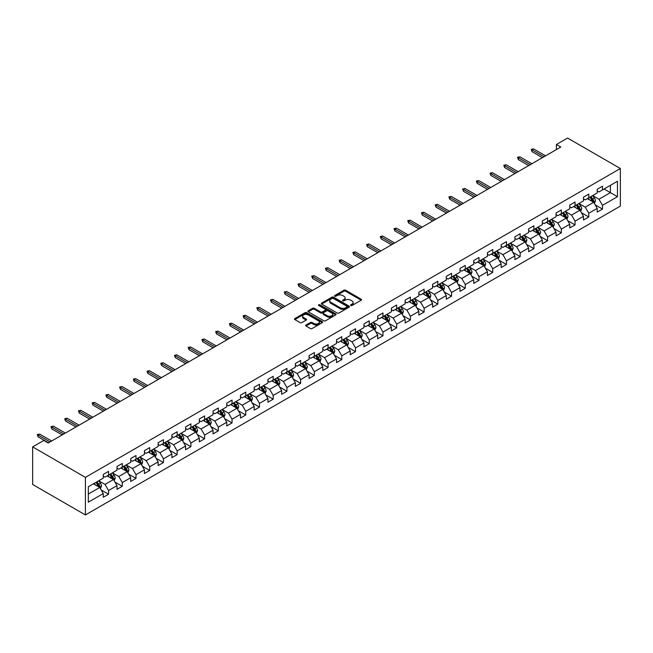 <?xml version="1.0" encoding="UTF-8"?>
<svg xmlns="http://www.w3.org/2000/svg" width="653" height="653" viewBox="0 0 653 653"><rect width="100%" height="100%" fill="white"/><g stroke="black" fill="none" stroke-linecap="round" stroke-linejoin="round"><path stroke-width="0.98" d="M350.8 305.49A0.857 0.49 0 0 0 352.008 305.49L361.182 300.192A1.224 0.702 0 0 0 361.542 299.694A1.224 0.702 0 0 0 361.182 299.196L345.641 290.226A1.224 0.702 0 0 0 343.919 290.226L334.744 295.523A0.857 0.49 0 0 0 335.952 296.217L337.136 295.54A3.91 2.253 0 0 1 342.662 295.54L343.96 296.282A3.91 2.253 0 0 1 345.102 297.882A3.91 2.253 0 0 1 343.96 299.474L342.768 300.16A0.857 0.49 0 0 0 343.976 300.853L345.168 300.168A3.91 2.253 0 0 1 350.694 300.168L351.983 300.919A3.91 2.253 0 0 1 353.134 302.51A3.91 2.253 0 0 1 351.983 304.11L350.8 304.796A0.857 0.49 0 0 0 350.8 305.49L350.8 304.796M306.012 325.014A1.224 0.702 0 0 0 305.661 325.512A1.224 0.702 0 0 0 306.012 326.018L310.371 328.532A1.224 0.702 0 0 0 312.101 328.532L322.288 322.647A1.224 0.702 0 0 0 322.647 322.149A1.224 0.702 0 0 0 322.288 321.651L306.747 312.681A1.224 0.702 0 0 0 305.024 312.681L294.838 318.566A1.224 0.702 0 0 0 294.479 319.064A1.224 0.702 0 0 0 294.838 319.562L300.102 322.598A1.224 0.702 0 0 0 301.825 322.598L306.192 320.084A1.224 0.702 0 0 0 306.543 319.586A1.224 0.702 0 0 0 306.192 319.088L303.58 317.578A3.265 1.886 0 0 1 302.617 316.248A3.265 1.886 0 0 1 304.633 314.501A3.265 1.886 0 0 1 308.192 314.909L318.427 320.819A3.265 1.886 0 0 1 319.382 322.149A3.265 1.886 0 0 1 317.366 323.896A3.265 1.886 0 0 1 313.807 323.488L312.101 322.5A1.224 0.702 0 0 0 310.371 322.5L306.012 325.014L306.012 326.018L310.371 323.513L310.371 322.5M620.35 168.523L567.579 138.061L556.405 144.509L560.805 147.047L48.216 442.987L43.816 440.449L32.65 446.897L85.421 477.367L620.35 168.523L620.35 206.103L85.421 514.939L85.421 477.367M337.226 313.032A1.224 0.702 0 0 0 338.948 313.032L349.135 307.147A1.224 0.702 0 0 0 349.494 306.649A1.224 0.702 0 0 0 349.135 306.151L333.601 297.18A1.224 0.702 0 0 0 331.871 297.18L321.684 303.065A1.224 0.702 0 0 0 321.325 303.563A1.224 0.702 0 0 0 321.684 304.061L337.226 313.032M319.048 305.677A0.857 0.49 0 0 1 319.913 305.8L319.913 304.78L335.715 313.905A1.224 0.702 0 0 1 336.075 314.403A1.224 0.702 0 0 1 335.715 314.901L325.529 320.778A1.224 0.702 0 0 1 323.798 320.778L308.257 311.808L312.616 309.31L312.616 308.298L308.257 310.812A1.224 0.702 0 0 0 307.906 311.31A1.224 0.702 0 0 0 308.257 311.808L308.257 310.812M312.616 309.31A1.224 0.702 0 0 1 314.346 309.31L314.346 308.298A1.224 0.702 0 0 0 312.616 308.298M314.346 308.298L320.647 311.938A1.224 0.702 0 0 0 322.378 311.938L325.267 310.265A1.224 0.702 0 0 0 325.627 309.767A1.224 0.702 0 0 0 325.267 309.269L318.705 305.482A0.857 0.49 0 0 1 319.913 304.78M101.207 489.987L108.553 494.223L108.553 490.517L116.993 485.644L116.993 489.35L122.274 486.305L122.274 482.591L130.714 477.718L130.714 481.424L135.995 478.38L135.995 474.674L144.435 469.801L144.435 473.507L149.717 470.462L149.717 466.748L158.157 461.875L158.157 465.581L163.438 462.536L163.438 458.83L171.878 453.957L171.878 457.663L177.159 454.619L177.159 450.905L185.599 446.032L185.599 449.737L190.88 446.693L190.88 442.987L199.32 438.114L199.32 441.82L204.601 438.775L204.601 435.069L213.041 430.188L213.041 433.894L218.314 430.849L218.314 427.144L226.762 422.271L226.762 425.976L232.035 422.932L232.035 419.226L240.484 414.345L240.484 418.059L245.757 415.006L245.757 411.3L254.205 406.427L254.205 410.133L259.478 407.088L259.478 403.383L267.926 398.501L267.926 402.215L273.199 399.163L273.199 395.457L281.647 390.584L281.647 394.29L286.92 391.245L286.92 387.539L295.368 382.658L295.368 386.372L300.641 383.319L300.641 379.613L309.089 374.74L309.089 378.446L314.362 375.402L314.362 371.696L322.802 366.815L322.802 370.529L328.084 367.476L328.084 363.77L336.524 358.897L336.524 362.603L341.805 359.558L341.805 355.852L350.245 350.979L350.245 354.685L355.526 351.632L355.526 347.927L363.966 343.054L363.966 346.759L369.247 343.715L369.247 340.009L377.687 335.136L377.687 338.842L382.968 335.789L382.968 332.083L391.408 327.21L391.408 330.916L396.689 327.871L396.689 324.166L405.129 319.293L405.129 322.998L410.411 319.954L410.411 316.24L418.851 311.367L418.851 315.072L424.124 312.028L424.124 308.322L432.572 303.449L432.572 307.155L437.845 304.11L437.845 300.396L446.293 295.523L446.293 299.229L451.566 296.184L451.566 292.479L460.014 287.606L460.014 291.311L465.287 288.267L465.287 284.553L473.735 279.68L473.735 283.386L479.008 280.341L479.008 276.635L487.456 271.762L487.456 275.468L492.729 272.423L492.729 268.709L501.178 263.836L501.178 267.542L506.45 264.498L506.45 260.792L514.899 255.919L514.899 259.625L520.172 256.58L520.172 252.874L528.612 247.993L528.612 251.699L533.893 248.654L533.893 244.948L542.333 240.075L542.333 243.781L547.614 240.737L547.614 237.031L556.054 232.15L556.054 235.864L561.335 232.811L561.335 229.105L569.775 224.232L569.775 227.938L575.056 224.893L575.056 221.187L583.496 216.306L583.496 220.02L588.777 216.967L588.777 213.262L597.217 208.389L597.217 212.094L602.499 209.05L602.499 205.344L617.444 196.708L617.444 181.273L610.408 185.338L610.408 192.643L617.444 196.708M108.553 494.223L103.272 497.268L103.272 493.562L88.326 502.198L88.326 486.763L103.272 478.127L103.272 474.421L108.553 471.376L108.553 475.082L116.993 470.201L116.993 466.495L122.274 463.45L122.274 467.156L130.714 462.283L130.714 458.577L135.995 455.533L135.995 459.239L144.435 454.366L144.435 450.652L149.717 447.607L149.717 451.313L158.157 446.44L158.157 442.734L163.438 439.689L163.438 443.395L171.878 438.522L171.878 434.808L177.159 431.764L177.159 435.469L185.599 430.596L185.599 426.891L190.88 423.846L190.88 427.552L199.32 422.679L199.32 418.965L204.601 415.92L204.601 419.626L213.041 414.753L213.041 411.047L218.314 408.003L218.314 411.708L226.762 406.835L226.762 403.121L232.035 400.077L232.035 403.783L240.484 398.91L240.484 395.204L245.757 392.159L245.757 395.865L254.205 390.992L254.205 387.286L259.478 384.233L259.478 387.939L267.926 383.066L267.926 379.36L273.199 376.316L273.199 380.022L281.647 375.149L281.647 371.443L286.92 368.39L286.92 372.096L295.368 367.223L295.368 363.517L300.641 360.472L300.641 364.178L309.089 359.305L309.089 355.599L314.362 352.547L314.362 356.26L322.802 351.379L322.802 347.674L328.084 344.629L328.084 348.335L336.524 343.462L336.524 339.756L341.805 336.703L341.805 340.417L350.245 335.536L350.245 331.83L355.526 328.786L355.526 332.491L363.966 327.618L363.966 323.912L369.247 320.86L369.247 324.574L377.687 319.692L377.687 315.987L382.968 312.942L382.968 316.648L391.408 311.775L391.408 308.069L396.689 305.016L396.689 308.73L405.129 303.849L405.129 300.143L410.411 297.099L410.411 300.804L418.851 295.931L418.851 292.226L424.124 289.181L424.124 292.887L432.572 288.006L432.572 284.3L437.845 281.255L437.845 284.961L446.293 280.088L446.293 276.382L451.566 273.338L451.566 277.043L460.014 272.17L460.014 268.456L465.287 265.412L465.287 269.118L473.735 264.245L473.735 260.539L479.008 257.494L479.008 261.2L487.456 256.327L487.456 252.613L492.729 249.568L492.729 253.274L501.178 248.401L501.178 244.695L506.45 241.651L506.45 245.357L514.899 240.484L514.899 236.77L520.172 233.725L520.172 237.431L528.612 232.558L528.612 228.852L533.893 225.807L533.893 229.513L542.333 224.64L542.333 220.926L547.614 217.882L547.614 221.587L556.054 216.714L556.054 213.009L561.335 209.964L561.335 213.67L569.775 208.797L569.775 205.091L575.056 202.038L575.056 205.744L583.496 200.871L583.496 197.165L588.777 194.121L588.777 197.826L597.217 192.953L597.217 189.248L602.499 186.195L602.499 189.901L617.444 181.273M107.149 475.89L113.475 479.547L105.035 484.42L98.701 480.763M103.272 476.094L105.035 477.114L108.553 475.082M105.035 484.42L108.553 490.517M113.475 479.547L116.993 485.644M120.87 467.972L127.196 471.629L118.756 476.502L112.422 472.845M116.993 468.177L118.756 469.189L122.274 467.156M118.756 476.502L122.274 482.591M127.196 471.629L130.714 477.718M134.583 460.047L140.917 463.703L132.477 468.576L126.143 464.92M130.714 460.251L132.477 461.271L135.995 459.239M132.477 468.576L135.995 474.674M140.917 463.703L144.435 469.801M148.304 452.129L154.639 455.786L146.199 460.659L139.864 457.002M144.435 452.333L146.199 453.345L149.717 451.313M146.199 460.659L149.717 466.748M154.639 455.786L158.157 461.875M162.026 444.203L168.36 447.86L159.92 452.733L153.586 449.084M158.157 444.407L159.92 445.428L163.438 443.395M159.92 452.733L163.438 458.83M168.36 447.86L171.878 453.957M175.747 436.286L182.081 439.942L173.641 444.815L167.307 441.159M171.878 436.49L173.641 437.502L177.159 435.469M173.641 444.815L177.159 450.905M182.081 439.942L185.599 446.032M189.468 428.36L195.802 432.017L187.362 436.89L181.028 433.241M185.599 428.564L187.362 429.584L190.88 427.552M187.362 436.89L190.88 442.987M195.802 432.017L199.32 438.114M203.189 420.442L209.523 424.099L201.083 428.972L194.749 425.315M199.32 420.646L201.083 421.658L204.601 419.626M201.083 428.972L204.601 435.069M209.523 424.099L213.041 430.188M216.91 412.516L223.244 416.173L214.796 421.054L208.47 417.398M213.041 412.72L214.796 413.741L218.314 411.708M214.796 421.054L218.314 427.144M223.244 416.173L226.762 422.271M230.631 404.599L236.966 408.256L228.517 413.129L222.191 409.472M226.762 404.803L228.517 405.815L232.035 403.783M228.517 413.129L232.035 419.226M236.966 408.256L240.484 414.345M244.353 396.673L250.687 400.33L242.239 405.211L235.913 401.554M240.484 396.877L242.239 397.897L245.757 395.865M242.239 405.211L245.757 411.3M250.687 400.33L254.205 406.427M258.074 388.755L264.408 392.412L255.96 397.285L249.626 393.628M254.205 388.959L255.96 389.972L259.478 387.939M255.96 397.285L259.478 403.383M264.408 392.412L267.926 398.501M271.795 380.83L278.129 384.486L269.681 389.368L263.347 385.711M267.926 381.034L269.681 382.054L273.199 380.022M269.681 389.368L273.199 395.457M278.129 384.486L281.647 390.584M285.516 372.912L291.85 376.569L283.402 381.442L277.068 377.785M281.647 373.116L283.402 374.128L286.92 372.096M283.402 381.442L286.92 387.539M291.85 376.569L295.368 382.658M299.237 364.994L305.563 368.643L297.123 373.524L290.789 369.867M295.368 365.19L297.123 366.211L300.641 364.178M297.123 373.524L300.641 379.613M305.563 368.643L309.089 374.74M312.958 357.069L319.284 360.725L310.844 365.598L304.51 361.942M309.089 357.273L310.844 358.285L314.362 356.26M310.844 365.598L314.362 371.696M319.284 360.725L322.802 366.815M326.68 349.151L333.006 352.8L324.565 357.681L318.231 354.024M322.802 349.347L324.565 350.367L328.084 348.335M324.565 357.681L328.084 363.77M333.006 352.8L336.524 358.897M340.393 341.225L346.727 344.882L338.287 349.755L331.953 346.098M336.524 341.429L338.287 342.441L341.805 340.417M338.287 349.755L341.805 355.852M346.727 344.882L350.245 350.979M354.114 333.308L360.448 336.964L352.008 341.837L345.674 338.181M350.245 333.503L352.008 334.524L355.526 332.491M352.008 341.837L355.526 347.927M360.448 336.964L363.966 343.054M367.835 325.382L374.169 329.039L365.729 333.912L359.395 330.255M363.966 325.586L365.729 326.598L369.247 324.574M365.729 333.912L369.247 340.009M374.169 329.039L377.687 335.136M381.556 317.464L387.89 321.121L379.45 325.994L373.116 322.337M377.687 317.668L379.45 318.68L382.968 316.648M379.45 325.994L382.968 332.083M387.89 321.121L391.408 327.21M395.277 309.538L401.611 313.195L393.171 318.068L386.837 314.411M391.408 309.742L393.171 310.755L396.689 308.73M393.171 318.068L396.689 324.166M401.611 313.195L405.129 319.293M408.998 301.621L415.332 305.278L406.892 310.151L400.558 306.494M405.129 301.825L406.892 302.837L410.411 300.804M406.892 310.151L410.411 316.24M415.332 305.278L418.851 311.367M422.72 293.695L429.054 297.352L420.605 302.225L414.28 298.568M418.851 293.899L420.605 294.919L424.124 292.887M420.605 302.225L424.124 308.322M429.054 297.352L432.572 303.449M436.441 285.777L442.775 289.434L434.327 294.307L428.001 290.65M432.572 285.981L434.327 286.994L437.845 284.961M434.327 294.307L437.845 300.396M442.775 289.434L446.293 295.523M450.162 277.851L456.496 281.508L448.048 286.381L441.722 282.725M446.293 278.056L448.048 279.076L451.566 277.043M448.048 286.381L451.566 292.479M456.496 281.508L460.014 287.606M463.883 269.934L470.217 273.591L461.769 278.464L455.435 274.807M460.014 270.138L461.769 271.15L465.287 269.118M461.769 278.464L465.287 284.553M470.217 273.591L473.735 279.68M477.604 262.008L483.938 265.665L475.49 270.538L469.156 266.889M473.735 262.212L475.49 263.232L479.008 261.2M475.49 270.538L479.008 276.635M483.938 265.665L487.456 271.762M491.325 254.09L497.659 257.747L489.211 262.62L482.877 258.963M487.456 254.295L489.211 255.307L492.729 253.274M489.211 262.62L492.729 268.709M497.659 257.747L501.178 263.836M505.047 246.165L511.381 249.821L502.932 254.694L496.598 251.046M501.178 246.369L502.932 247.389L506.45 245.357M502.932 254.694L506.45 260.792M511.381 249.821L514.899 255.919M518.768 238.247L525.094 241.904L516.654 246.777L510.32 243.12M514.899 238.451L516.654 239.463L520.172 237.431M516.654 246.777L520.172 252.874M525.094 241.904L528.612 247.993M532.489 230.321L538.815 233.978L530.375 238.859L524.041 235.202M528.612 230.525L530.375 231.546L533.893 229.513M530.375 238.859L533.893 244.948M538.815 233.978L542.333 240.075M546.202 222.404L552.536 226.06L544.096 230.933L537.762 227.277M542.333 222.608L544.096 223.62L547.614 221.587M544.096 230.933L547.614 237.031M552.536 226.06L556.054 232.15M559.923 214.478L566.257 218.135L557.817 223.016L551.483 219.359M556.054 214.682L557.817 215.702L561.335 213.67M557.817 223.016L561.335 229.105M566.257 218.135L569.775 224.232M573.644 206.56L579.978 210.217L571.538 215.09L565.204 211.433M569.775 206.764L571.538 207.776L575.056 205.744M571.538 215.09L575.056 221.187M579.978 210.217L583.496 216.306M587.365 198.634L593.699 202.291L585.259 207.172L578.925 203.516M583.496 198.839L585.259 199.859L588.777 197.826M585.259 207.172L588.777 213.262M593.699 202.291L597.217 208.389M604.082 188.986L610.408 192.643L598.981 199.247L592.646 195.59M597.217 190.921L598.981 191.933L602.499 189.901M598.981 199.247L602.499 205.344M32.65 446.897L32.65 484.477L85.421 514.939M556.405 144.509L556.405 149.586M88.326 494.068L99.754 487.473L93.428 483.816M99.754 487.473L103.272 493.562M595.152 204.805L602.499 209.05M581.431 212.731L588.777 216.967M567.71 220.649L575.056 224.893M553.989 228.574L561.335 232.811M540.268 236.492L547.614 240.737M526.547 244.418L533.893 248.654M512.825 252.336L520.172 256.58M499.104 260.261L506.45 264.498M485.383 268.179L492.729 272.423M471.67 276.105L479.008 280.341M457.949 284.022L465.287 288.267M444.228 291.948L451.566 296.184M430.507 299.866L437.845 304.11M416.785 307.792L424.124 312.028M403.064 315.709L410.411 319.954M389.343 323.635L396.689 327.871M375.622 331.553L382.968 335.789M361.901 339.47L369.247 343.715M348.18 347.396L355.526 351.632M334.458 355.314L341.805 359.558M320.737 363.239L328.084 367.476M307.016 371.157L314.362 375.402M293.295 379.083L300.641 383.319M279.574 387L286.92 391.245M265.853 394.926L273.199 399.163M252.14 402.844L259.478 407.088M238.418 410.77L245.757 415.006M224.697 418.687L232.035 422.932M210.976 426.613L218.314 430.849M197.255 434.531L204.601 438.775M183.534 442.456L190.88 446.693M169.813 450.374L177.159 454.619M156.091 458.3L163.438 462.536M142.37 466.218L149.717 470.462M128.649 474.143L135.995 478.38M114.928 482.061L122.274 486.305M351.143 305.612L351.983 305.122A3.91 2.253 0 0 0 353.134 303.531L353.134 302.51M345.102 297.882L345.102 298.894A3.91 2.253 0 0 1 343.96 300.486L343.111 300.976M361.166 300.209L345.641 291.246A1.224 0.702 0 0 0 343.919 291.246L335.087 296.34M349.118 307.155L333.601 298.192A1.224 0.702 0 0 0 331.871 298.192L321.7 304.069L321.684 303.065M346.98 307A0.857 0.49 0 0 0 346.98 306.306L333.34 298.429A0.857 0.49 0 0 0 332.132 298.429L330.875 299.147A3.91 2.253 0 0 0 329.732 300.747A3.91 2.253 0 0 0 330.875 302.339L340.205 307.726A3.91 2.253 0 0 0 345.731 307.726L346.98 307L346.98 308.012A0.857 0.49 0 0 0 347.233 307.669L347.233 306.649M329.732 300.747L329.732 301.759A3.91 2.253 0 0 0 330.875 303.351L330.875 302.339M346.98 308.012L345.731 308.738A3.91 2.253 0 0 1 340.205 308.738L330.875 303.351M314.346 309.31L320.647 312.95A1.224 0.702 0 0 0 322.378 312.95L325.267 311.277A1.224 0.702 0 0 0 325.627 310.779L325.627 309.767M319.913 305.8L335.699 314.909M327.186 315.709A3.265 1.886 0 0 0 330.745 316.117A3.265 1.886 0 0 0 332.761 314.379A3.265 1.886 0 0 0 331.806 313.04L328.206 310.959A1.224 0.702 0 0 0 326.476 310.959L323.586 312.632A1.224 0.702 0 0 0 323.227 313.13A1.224 0.702 0 0 0 323.586 313.628L327.186 315.709L327.186 316.721A3.265 1.886 0 0 0 330.745 317.138A3.265 1.886 0 0 0 332.761 315.391L332.761 314.379M323.227 313.13L323.227 314.142A1.224 0.702 0 0 0 323.586 314.648L323.586 313.628M327.186 316.721L323.586 314.648M319.382 322.149L319.382 323.17A3.265 1.886 0 0 1 317.366 324.908A3.265 1.886 0 0 1 313.807 324.5L312.101 323.513A1.224 0.702 0 0 0 310.371 323.513M302.617 316.248L302.617 317.26A3.265 1.886 0 0 0 303.58 318.591L303.58 317.578M306.192 319.088L306.192 320.084L303.58 318.591M322.272 322.664L306.747 313.701A1.224 0.702 0 0 0 305.024 313.701L294.854 319.57M594.393 203.499L595.438 200.863A3.298 1.902 -120 0 0 594.393 198.055L592.573 195.631M589.406 199.818L588.173 198.169M589.847 197.206L591.667 199.63A3.298 1.902 60 0 1 592.606 201.614L593.659 201.002A3.298 1.902 -120 0 0 592.72 199.018L590.9 196.594M590.075 197.075L592.091 199.761A1.681 0.971 60 0 1 592.393 200.275L593.659 201.002M544.006 156.744L532.032 149.831L532.032 151.659L531.24 149.374L532.032 149.831L533.607 148.917L545.59 155.83M532.032 151.659L542.423 157.659M531.24 149.374L533.607 148.917M580.672 211.417L581.717 208.78A3.298 1.902 -120 0 0 580.672 205.981L578.852 203.556M575.693 207.736L574.452 206.095M576.126 205.132L577.946 207.548A3.298 1.902 60 0 1 578.885 209.531L579.937 208.927A3.298 1.902 -120 0 0 578.999 206.944L577.179 204.52M576.354 204.993L578.37 207.687A1.681 0.971 60 0 1 578.672 208.193L579.937 208.927M566.951 219.343L568.004 216.706A3.298 1.902 -120 0 0 566.951 213.898L565.131 211.474M561.972 215.661L560.739 214.013M562.404 213.049L564.225 215.474A3.298 1.902 60 0 1 565.163 217.457L566.224 216.845A3.298 1.902 -120 0 0 565.278 214.861L563.466 212.437M562.633 212.919L564.649 215.604A1.681 0.971 60 0 1 564.951 216.119L566.224 216.845M530.285 164.67L518.311 157.748L518.311 159.577L517.519 157.291L518.311 157.748L519.894 156.834L531.869 163.756M518.311 159.577L528.701 165.584M517.519 157.291L519.894 156.834M516.564 172.588L504.589 165.674L504.589 167.503L503.798 165.217L504.589 165.674L506.173 164.76L518.147 171.674M504.589 167.503L514.98 173.502M503.798 165.217L506.173 164.76M553.23 227.26L554.283 224.624A3.298 1.902 -120 0 0 553.23 221.824L551.41 219.4M548.251 223.579L547.018 221.938M548.683 220.967L550.503 223.391A3.298 1.902 60 0 1 551.442 225.375L552.503 224.771A3.298 1.902 -120 0 0 551.556 222.787L549.744 220.363M548.912 220.836L550.928 223.53A1.681 0.971 60 0 1 551.238 224.036L552.503 224.771M539.517 235.186L540.562 232.55A3.298 1.902 -120 0 0 539.509 229.742L537.688 227.317M534.529 231.505L533.297 229.856M534.962 228.893L536.782 231.317A3.298 1.902 60 0 1 537.721 233.301L538.782 232.688A3.298 1.902 -120 0 0 537.835 230.705L536.023 228.281M535.199 228.762L537.207 231.448A1.681 0.971 60 0 1 537.517 231.962L538.782 232.688M525.796 243.104L526.84 240.467A3.298 1.902 -120 0 0 525.787 237.659L523.967 235.243M520.808 239.422L519.576 237.782M521.241 236.81L523.061 239.235A3.298 1.902 60 0 1 524 241.218L525.061 240.614A3.298 1.902 -120 0 0 524.114 238.631L522.302 236.206M521.478 236.68L523.486 239.373A1.681 0.971 60 0 1 523.796 239.88L525.061 240.614M502.843 180.514L490.868 173.592L490.868 175.42L490.077 173.135L490.868 173.592L492.452 172.678L504.426 179.599M490.868 175.42L501.259 181.428M490.077 173.135L492.452 172.678M489.121 188.431L477.147 181.518L477.147 183.346L476.355 181.061L477.147 181.518L478.731 180.603L490.705 187.517M477.147 183.346L487.538 189.346M476.355 181.061L478.731 180.603M475.4 196.357L463.426 189.435L463.426 191.264L462.634 188.978L463.426 189.435L465.009 188.521L476.984 195.443M463.426 191.264L473.817 197.263M462.634 188.978L465.009 188.521M512.074 251.03L513.119 248.393A3.298 1.902 -120 0 0 512.066 245.585L510.254 243.161M507.087 247.348L505.855 245.699M507.528 244.736L509.34 247.161A3.298 1.902 60 0 1 510.287 249.144L511.34 248.532A3.298 1.902 -120 0 0 510.393 246.548L508.581 244.124M507.756 244.606L509.764 247.291A1.681 0.971 60 0 1 510.075 247.805L511.34 248.532M461.679 204.275L449.705 197.361L449.705 199.189L448.913 196.904L449.705 197.361L451.288 196.447L463.263 203.361M449.705 199.189L460.104 205.189M448.913 196.904L451.288 196.447M498.353 258.947L499.398 256.311A3.298 1.902 -120 0 0 498.345 253.503L496.533 251.087M493.366 255.266L492.133 253.625M493.807 252.654L495.619 255.078A3.298 1.902 60 0 1 496.566 257.062L497.619 256.458A3.298 1.902 -120 0 0 496.672 254.474L494.86 252.05M494.035 252.523L496.043 255.217A1.681 0.971 60 0 1 496.353 255.723L497.619 256.458M447.966 212.192L435.984 205.279L435.984 207.107L435.192 204.822L435.984 205.279L437.567 204.365L449.55 211.278M435.984 207.107L446.383 213.107M435.192 204.822L437.567 204.365M484.632 266.873L485.677 264.236A3.298 1.902 -120 0 0 484.624 261.429L482.812 259.004M479.645 263.192L478.412 261.543M480.086 260.58L481.898 263.004A3.298 1.902 60 0 1 482.845 264.987L483.897 264.375A3.298 1.902 -120 0 0 482.951 262.392L481.139 259.967M480.314 260.449L482.33 263.135A1.681 0.971 60 0 1 482.632 263.641L483.897 264.375M434.245 220.118L422.262 213.204L422.262 215.033L421.471 212.747L422.262 213.204L423.846 212.29L435.829 219.204M422.262 215.033L432.661 221.032M421.471 212.747L423.846 212.29M470.911 274.791L471.956 272.154A3.298 1.902 -120 0 0 470.903 269.346L469.091 266.93M465.924 271.109L464.691 269.469M466.364 268.497L468.177 270.922A3.298 1.902 60 0 1 469.123 272.905L470.176 272.293A3.298 1.902 -120 0 0 469.229 270.318L467.417 267.893M466.593 268.367L468.609 271.052A1.681 0.971 60 0 1 468.911 271.566L470.176 272.293M420.524 228.036L408.541 221.122L408.541 222.951L407.75 220.665L408.541 221.122L410.125 220.208L422.107 227.122M408.541 222.951L418.94 228.95M407.75 220.665L410.125 220.208M457.19 282.716L458.235 280.08A3.298 1.902 -120 0 0 457.182 277.272L455.37 274.848M452.203 279.035L450.97 277.386M452.643 276.423L454.455 278.847A3.298 1.902 60 0 1 455.402 280.831L456.455 280.219A3.298 1.902 -120 0 0 455.508 278.235L453.696 275.811M452.872 276.292L454.888 278.978A1.681 0.971 60 0 1 455.19 279.484L456.455 280.219M406.803 235.962L394.82 229.048L394.82 230.876L394.028 228.591L394.82 229.048L396.404 228.134L408.386 235.047M394.82 230.876L405.219 236.876M394.028 228.591L396.404 228.134M443.469 290.634L444.513 287.997A3.298 1.902 -120 0 0 443.46 285.19L441.648 282.765M438.481 286.953L437.249 285.312M438.922 284.341L440.734 286.765A3.298 1.902 60 0 1 441.681 288.748L442.734 288.136A3.298 1.902 -120 0 0 441.795 286.161L439.975 283.737M439.151 284.21L441.167 286.896A1.681 0.971 60 0 1 441.469 287.41L442.734 288.136M393.082 243.879L381.099 236.966L381.099 238.794L380.307 236.508L381.099 236.966L382.682 236.051L394.665 242.965M381.099 238.794L391.498 244.793M380.307 236.508L382.682 236.051M429.747 298.56L430.792 295.923A3.298 1.902 -120 0 0 429.739 293.115L427.927 290.691M424.76 294.878L423.528 293.23M425.201 292.266L427.013 294.691A3.298 1.902 60 0 1 427.96 296.674L429.013 296.062A3.298 1.902 -120 0 0 428.074 294.079L426.254 291.654M425.43 292.136L427.446 294.821A1.681 0.971 60 0 1 427.748 295.327L429.013 296.062M379.36 251.805L367.378 244.891L367.378 246.72L366.586 244.434L367.378 244.891L368.961 243.977L380.944 250.891M367.378 246.72L377.777 252.719M366.586 244.434L368.961 243.977M416.026 306.477L417.071 303.841A3.298 1.902 -120 0 0 416.018 301.033L414.206 298.609M411.039 302.796L409.806 301.147M411.48 300.184L413.292 302.608A3.298 1.902 60 0 1 414.239 304.592L415.292 303.98A3.298 1.902 -120 0 0 414.353 302.004L412.533 299.58M411.708 300.054L413.724 302.739A1.681 0.971 60 0 1 414.026 303.253L415.292 303.98M365.639 259.723L353.657 252.809L353.657 254.637L352.865 252.352L353.657 252.809L355.24 251.895L367.223 258.808M353.657 254.637L364.056 260.637M352.865 252.352L355.24 251.895M402.305 314.403L403.35 311.767A3.298 1.902 -120 0 0 402.297 308.959L400.485 306.535M397.318 310.722L396.085 309.073M397.759 308.11L399.571 310.534A3.298 1.902 60 0 1 400.518 312.518L401.571 311.905A3.298 1.902 -120 0 0 400.632 309.922L398.812 307.498M397.987 307.979L400.003 310.665A1.681 0.971 60 0 1 400.305 311.171L401.571 311.905M351.918 267.648L339.935 260.735L339.935 262.555L339.144 260.278L339.935 260.735L341.519 259.821L353.502 266.734M339.935 262.555L350.334 268.563M339.144 260.278L341.519 259.821M388.584 322.321L389.629 319.684A3.298 1.902 -120 0 0 388.584 316.876L386.764 314.452M383.597 318.64L382.364 316.991M384.037 316.028L385.858 318.452A3.298 1.902 60 0 1 386.796 320.435L387.849 319.823A3.298 1.902 -120 0 0 386.911 317.84L385.09 315.423M384.266 315.897L386.282 318.582A1.681 0.971 60 0 1 386.584 319.097L387.849 319.823M338.197 275.566L326.222 268.652L326.222 270.481L325.431 268.195L326.222 268.652L327.798 267.738L339.78 274.652M326.222 270.481L336.613 276.48M325.431 268.195L327.798 267.738M374.863 330.247L375.908 327.61A3.298 1.902 -120 0 0 374.863 324.802L373.043 322.378M369.884 326.565L368.643 324.916M370.316 323.953L372.137 326.378A3.298 1.902 60 0 1 373.075 328.353L374.128 327.749A3.298 1.902 -120 0 0 373.19 325.765L371.369 323.341M370.545 323.815L372.561 326.508A1.681 0.971 60 0 1 372.863 327.014L374.128 327.749M324.476 283.492L312.501 276.57L312.501 278.398L311.71 276.113L312.501 276.57L314.085 275.664L326.059 282.578M312.501 278.398L322.892 284.406M311.71 276.113L314.085 275.664M361.142 338.164L362.195 335.528A3.298 1.902 -120 0 0 361.142 332.72L359.321 330.296M356.163 334.483L354.93 332.834M356.595 331.871L358.415 334.295A3.298 1.902 60 0 1 359.354 336.279L360.415 335.666A3.298 1.902 -120 0 0 359.468 333.683L357.656 331.267M356.824 331.74L358.84 334.426A1.681 0.971 60 0 1 359.142 334.94L360.415 335.666M310.755 291.409L298.78 284.496L298.78 286.324L297.988 284.039L298.78 284.496L300.364 283.582L312.338 290.495M298.78 286.324L309.171 292.324M297.988 284.039L300.364 283.582M347.42 346.082L348.473 343.454A3.298 1.902 -120 0 0 347.42 340.646L345.6 338.221M342.441 342.409L341.209 340.76M342.874 339.797L344.694 342.221A3.298 1.902 60 0 1 345.633 344.196L346.694 343.592A3.298 1.902 -120 0 0 345.747 341.609L343.935 339.185M343.103 339.658L345.119 342.352A1.681 0.971 60 0 1 345.429 342.858L346.694 343.592M297.033 299.335L285.059 292.413L285.059 294.242L284.267 291.956L285.059 292.413L286.643 291.499L298.617 298.421M285.059 294.242L295.45 300.249M284.267 291.956L286.643 291.499M333.699 354.008L334.752 351.371A3.298 1.902 -120 0 0 333.699 348.563L331.879 346.139M328.72 350.326L327.488 348.678M329.153 347.714L330.973 350.139A3.298 1.902 60 0 1 331.912 352.122L332.973 351.51A3.298 1.902 -120 0 0 332.026 349.526L330.214 347.102M329.39 347.584L331.398 350.269A1.681 0.971 60 0 1 331.708 350.783L332.973 351.51M283.312 307.253L271.338 300.339L271.338 302.168L270.546 299.882L271.338 300.339L272.921 299.425L284.896 306.339M271.338 302.168L281.729 308.167M270.546 299.882L272.921 299.425M319.986 361.925L321.031 359.297A3.298 1.902 -120 0 0 319.978 356.489L318.158 354.065M314.999 358.244L313.767 356.603M315.432 355.64L317.252 358.064A3.298 1.902 60 0 1 318.191 360.04L319.252 359.436A3.298 1.902 -120 0 0 318.305 357.452L316.493 355.028M315.668 355.501L317.676 358.195A1.681 0.971 60 0 1 317.987 358.701L319.252 359.436M269.591 315.179L257.617 308.257L257.617 310.085L256.825 307.8L257.617 308.257L259.2 307.343L271.175 314.264M257.617 310.085L268.008 316.093M256.825 307.8L259.2 307.343M306.265 369.851L307.31 367.215A3.298 1.902 -120 0 0 306.257 364.407L304.445 361.982M301.278 366.17L300.045 364.521M301.719 363.558L303.531 365.982A3.298 1.902 60 0 1 304.469 367.966L305.531 367.353A3.298 1.902 -120 0 0 304.584 365.37L302.772 362.946M301.947 363.427L303.955 366.113A1.681 0.971 60 0 1 304.265 366.627L305.531 367.353M255.87 323.096L243.896 316.183L243.896 318.011L243.104 315.726L243.896 316.183L245.479 315.268L257.453 322.182M243.896 318.011L254.295 324.01M243.104 315.726L245.479 315.268M292.544 377.769L293.589 375.132A3.298 1.902 -120 0 0 292.536 372.332L290.724 369.908M287.557 374.087L286.324 372.447M287.997 371.484L289.81 373.9A3.298 1.902 60 0 1 290.756 375.883L291.809 375.279A3.298 1.902 -120 0 0 290.863 373.296L289.05 370.871M288.226 371.345L290.234 374.038A1.681 0.971 60 0 1 290.544 374.544L291.809 375.279M242.157 331.022L230.174 324.1L230.174 325.929L229.383 323.643L230.174 324.1L231.758 323.186L243.74 330.108M230.174 325.929L240.573 331.936M229.383 323.643L231.758 323.186M278.823 385.694L279.868 383.058A3.298 1.902 -120 0 0 278.815 380.25L277.003 377.826M273.836 382.013L272.603 380.364M274.276 379.401L276.088 381.825A3.298 1.902 60 0 1 277.035 383.809L278.088 383.197A3.298 1.902 -120 0 0 277.141 381.213L275.329 378.789M274.505 379.271L276.521 381.956A1.681 0.971 60 0 1 276.823 382.47L278.088 383.197M228.436 338.94L216.453 332.026L216.453 333.854L215.661 331.569L216.453 332.026L218.037 331.112L230.019 338.025M216.453 333.854L226.852 339.854M215.661 331.569L218.037 331.112M265.102 393.612L266.146 390.976A3.298 1.902 -120 0 0 265.094 388.176L263.281 385.752M260.114 389.931L258.882 388.29M260.555 387.327L262.367 389.743A3.298 1.902 60 0 1 263.314 391.727L264.367 391.123A3.298 1.902 -120 0 0 263.42 389.139L261.608 386.715M260.784 387.188L262.8 389.882A1.681 0.971 60 0 1 263.102 390.388L264.367 391.123M214.715 346.865L202.732 339.944L202.732 341.772L201.94 339.487L202.732 339.944L204.316 339.029L216.298 345.951M202.732 341.772L213.131 347.78M201.94 339.487L204.316 339.029M251.381 401.538L252.425 398.901A3.298 1.902 -120 0 0 251.372 396.093L249.56 393.669M246.393 397.857L245.161 396.208M246.834 395.245L248.646 397.669A3.298 1.902 60 0 1 249.593 399.652L250.646 399.04A3.298 1.902 -120 0 0 249.699 397.057L247.887 394.632M247.063 395.114L249.079 397.799A1.681 0.971 60 0 1 249.381 398.314L250.646 399.04M200.993 354.783L189.011 347.869L189.011 349.698L188.219 347.412L189.011 347.869L190.594 346.955L202.577 353.869M189.011 349.698L199.41 355.697M188.219 347.412L190.594 346.955M237.659 409.455L238.704 406.819A3.298 1.902 -120 0 0 237.651 404.019L235.839 401.595M232.672 405.774L231.44 404.134M233.113 403.162L234.925 405.586A3.298 1.902 60 0 1 235.872 407.57L236.925 406.966A3.298 1.902 -120 0 0 235.986 404.982L234.166 402.558M233.341 403.032L235.358 405.725A1.681 0.971 60 0 1 235.66 406.231L236.925 406.966M187.272 362.709L175.29 355.787L175.29 357.615L174.498 355.33L175.29 355.787L176.873 354.873L188.856 361.795M175.29 357.615L185.689 363.623M174.498 355.33L176.873 354.873M223.938 417.381L224.983 414.745A3.298 1.902 -120 0 0 223.93 411.937L222.118 409.513M218.951 413.7L217.718 412.051M219.392 411.088L221.204 413.512A3.298 1.902 60 0 1 222.151 415.496L223.204 414.884A3.298 1.902 -120 0 0 222.265 412.9L220.445 410.476M219.62 410.957L221.636 413.643A1.681 0.971 60 0 1 221.938 414.157L223.204 414.884M173.551 370.626L161.569 363.713L161.569 365.541L160.777 363.256L161.569 363.713L163.152 362.799L175.135 369.712M161.569 365.541L171.968 371.541M160.777 363.256L163.152 362.799M210.217 425.299L211.262 422.662A3.298 1.902 -120 0 0 210.209 419.855L208.397 417.438M205.23 421.618L203.997 419.977M205.671 419.006L207.483 421.43A3.298 1.902 60 0 1 208.429 423.413L209.482 422.809A3.298 1.902 -120 0 0 208.544 420.826L206.723 418.402M205.899 418.875L207.915 421.569A1.681 0.971 60 0 1 208.217 422.075L209.482 422.809M159.83 378.552L147.847 371.63L147.847 373.459L147.056 371.173L147.847 371.63L149.431 370.716L161.413 377.638M147.847 373.459L158.246 379.458M147.056 371.173L149.431 370.716M196.496 433.225L197.541 430.588A3.298 1.902 -120 0 0 196.488 427.78L194.676 425.356M191.509 429.543L190.276 427.895M191.949 426.931L193.761 429.356A3.298 1.902 60 0 1 194.708 431.339L195.761 430.727A3.298 1.902 -120 0 0 194.823 428.743L193.002 426.319M192.178 426.801L194.194 429.486A1.681 0.971 60 0 1 194.496 430L195.761 430.727M146.109 386.47L134.126 379.556L134.126 381.385L133.334 379.099L134.126 379.556L135.71 378.642L147.692 385.556M134.126 381.385L144.525 387.384M133.334 379.099L135.71 378.642M182.775 441.142L183.82 438.506A3.298 1.902 -120 0 0 182.775 435.698L180.954 433.282M177.787 437.461L176.555 435.82M178.228 434.849L180.048 437.273A3.298 1.902 60 0 1 180.987 439.257L182.04 438.653A3.298 1.902 -120 0 0 181.101 436.669L179.281 434.245M178.457 434.718L180.473 437.412A1.681 0.971 60 0 1 180.775 437.918L182.04 438.653M132.388 394.388L120.413 387.474L120.413 389.302L119.621 387.017L120.413 387.474L121.989 386.56L133.971 393.473M120.413 389.302L130.804 395.302M119.621 387.017L121.989 386.56M169.054 449.068L170.098 446.432A3.298 1.902 -120 0 0 169.054 443.624L167.233 441.199M164.074 445.387L162.834 443.738M164.507 442.775L166.327 445.199A3.298 1.902 60 0 1 167.266 447.183L168.319 446.57A3.298 1.902 -120 0 0 167.38 444.587L165.56 442.163M164.736 442.644L166.752 445.33A1.681 0.971 60 0 1 167.054 445.836L168.319 446.57M118.666 402.313L106.692 395.4L106.692 397.228L105.9 394.943L106.692 395.4L108.276 394.485L120.25 401.399M106.692 397.228L117.083 403.228M105.9 394.943L108.276 394.485M155.332 456.986L156.385 454.349A3.298 1.902 -120 0 0 155.332 451.541L153.512 449.125M150.353 453.304L149.121 451.664M150.786 450.692L152.606 453.117A3.298 1.902 60 0 1 153.545 455.1L154.606 454.488A3.298 1.902 -120 0 0 153.659 452.513L151.847 450.088M151.014 450.562L153.031 453.247A1.681 0.971 60 0 1 153.333 453.762L154.606 454.488M104.945 410.231L92.971 403.317L92.971 405.146L92.179 402.86L92.971 403.317L94.554 402.403L106.529 409.317M92.971 405.146L103.362 411.145M92.179 402.86L94.554 402.403M141.611 464.912L142.664 462.275A3.298 1.902 -120 0 0 141.611 459.467L139.791 457.043M136.632 461.23L135.4 459.581M137.065 458.618L138.885 461.042A3.298 1.902 60 0 1 139.824 463.026L140.885 462.414A3.298 1.902 -120 0 0 139.938 460.43L138.126 458.006M137.293 458.488L139.309 461.173A1.681 0.971 60 0 1 139.62 461.679L140.885 462.414M91.224 418.157L79.25 411.243L79.25 413.071L78.458 410.786L79.25 411.243L80.833 410.329L92.808 417.243M79.25 413.071L89.641 419.071M78.458 410.786L80.833 410.329M127.89 472.829L128.943 470.193A3.298 1.902 -120 0 0 127.89 467.385L126.07 464.96M122.911 469.148L121.678 467.507M123.344 466.536L125.164 468.96A3.298 1.902 60 0 1 126.102 470.944L127.164 470.331A3.298 1.902 -120 0 0 126.217 468.356L124.405 465.932M123.58 466.405L125.588 469.091A1.681 0.971 60 0 1 125.898 469.605L127.164 470.331M77.503 426.074L65.529 419.161L65.529 420.989L64.737 418.704L65.529 419.161L67.112 418.246L79.086 425.16M65.529 420.989L75.919 426.989M64.737 418.704L67.112 418.246M114.177 480.755L115.222 478.118A3.298 1.902 -120 0 0 114.169 475.311L112.349 472.886M109.19 477.074L107.957 475.425M109.622 474.462L111.443 476.886A3.298 1.902 60 0 1 112.381 478.869L113.442 478.257A3.298 1.902 -120 0 0 112.496 476.274L110.683 473.849M109.859 474.331L111.867 477.017A1.681 0.971 60 0 1 112.177 477.523L113.442 478.257M63.782 434L51.807 427.086L51.807 428.915L51.016 426.629L51.807 427.086L53.391 426.172L65.365 433.086M51.807 428.915L62.198 434.914M51.016 426.629L53.391 426.172M100.456 488.673L101.501 486.036A3.298 1.902 -120 0 0 100.448 483.228L98.636 480.804M95.469 484.991L94.236 483.342M95.901 482.379L97.721 484.804A3.298 1.902 60 0 1 98.66 486.787L99.721 486.175A3.298 1.902 -120 0 0 98.774 484.2L96.962 481.775M96.138 482.249L98.146 484.934A1.681 0.971 60 0 1 98.456 485.448L99.721 486.175M50.061 441.918L38.086 435.004L38.086 436.833L37.294 434.547L38.086 435.004L39.67 434.09L51.644 441.004M38.086 436.833L48.485 442.832M37.294 434.547L39.67 434.09M351.983 305.122L351.983 304.11M342.768 300.853L342.768 300.16M343.96 300.486L343.96 299.474M334.744 296.217L334.744 295.523M343.919 291.246L343.919 290.226M345.641 291.246L345.641 290.226M361.182 300.192L361.182 299.196M331.871 298.192L331.871 297.18M333.601 298.192L333.601 297.18M349.135 307.147L349.135 306.151M340.205 308.738L340.205 307.726M345.731 308.738L345.731 307.726M320.647 312.95L320.647 311.938M322.378 312.95L322.378 311.938M325.267 311.277L325.267 310.265M335.715 314.901L335.715 313.905M312.101 323.513L312.101 322.5M313.807 324.5L313.807 323.488M294.838 319.562L294.838 318.566M305.024 313.701L305.024 312.681M306.747 313.701L306.747 312.681M322.288 322.647L322.288 321.651M593.373 202.103L595.422 200.928M592.72 199.018L594.393 198.055M590.377 200.373L591.667 199.63M579.652 210.029L581.701 208.846M578.999 206.944L580.672 205.981M576.656 208.299L577.946 207.548M565.931 217.947L567.979 216.772M565.278 214.861L566.951 213.898M562.935 216.216L564.225 215.474M552.209 225.873L554.258 224.689M551.556 222.787L553.23 221.824M549.214 224.142L550.503 223.391M538.496 233.79L540.537 232.615M537.835 230.705L539.509 229.742M535.493 232.06L536.782 231.317M524.775 241.716L526.816 240.533M524.114 238.631L525.787 237.659M521.771 239.986L523.061 239.235M511.054 249.634L513.095 248.458M510.393 246.548L512.066 245.585M508.05 247.903L509.34 247.161M497.333 257.56L499.374 256.376M496.672 254.474L498.345 253.503M494.329 255.821L495.619 255.078M483.612 265.477L485.652 264.302M482.951 262.392L484.624 261.429M480.608 263.747L481.898 263.004M469.891 273.403L471.931 272.219M469.229 270.318L470.903 269.346M466.887 271.664L468.177 270.922M456.169 281.321L458.21 280.145M455.508 278.235L457.182 277.272M453.166 279.59L454.455 278.847M442.448 289.246L444.489 288.063M441.795 286.161L443.46 285.19M439.445 287.508L440.734 286.765M428.727 297.164L430.776 295.98M428.074 294.079L429.739 293.115M425.723 295.434L427.013 294.691M415.006 305.09L417.055 303.906M414.353 302.004L416.018 301.033M412.002 303.351L413.292 302.608M401.285 313.007L403.334 311.824M400.632 309.922L402.297 308.959M398.289 311.277L399.571 310.534M387.564 320.933L389.612 319.75M386.911 317.84L388.584 316.876M384.568 319.195L385.858 318.452M373.843 328.851L375.891 327.667M373.19 325.765L374.863 324.802M370.847 327.12L372.137 326.378M360.121 336.777L362.17 335.593M359.468 333.683L361.142 332.72M357.126 335.038L358.415 334.295M346.4 344.694L348.449 343.511M345.747 341.609L347.42 340.646M343.405 342.964L344.694 342.221M332.687 352.612L334.728 351.436M332.026 349.526L333.699 348.563M329.683 350.881L330.973 350.139M318.966 360.538L321.007 359.354M318.305 357.452L319.978 356.489M315.962 358.807L317.252 358.064M305.245 368.455L307.285 367.28M304.584 365.37L306.257 364.407M302.241 366.725L303.531 365.982M291.524 376.381L293.564 375.197M290.863 373.296L292.536 372.332M288.52 374.651L289.81 373.9M277.803 384.299L279.843 383.123M277.141 381.213L278.815 380.25M274.799 382.568L276.088 381.825M264.081 392.224L266.122 391.041M263.42 389.139L265.094 388.176M261.078 390.494L262.367 389.743M250.36 400.142L252.401 398.967M249.699 397.057L251.372 396.093M247.356 398.412L248.646 397.669M236.639 408.068L238.68 406.884M235.986 404.982L237.651 404.019M233.635 406.337L234.925 405.586M222.918 415.985L224.967 414.81M222.265 412.9L223.93 411.937M219.914 414.255L221.204 413.512M209.197 423.911L211.246 422.728M208.544 420.826L210.209 419.855M206.193 422.181L207.483 421.43M195.476 431.829L197.524 430.654M194.823 428.743L196.488 427.78M192.48 430.098L193.761 429.356M181.754 439.755L183.803 438.571M181.101 436.669L182.775 435.698M178.759 438.016L180.048 437.273M168.033 447.672L170.082 446.497M167.38 444.587L169.054 443.624M165.038 445.942L166.327 445.199M154.312 455.598L156.361 454.415M153.659 452.513L155.332 451.541M151.316 453.859L152.606 453.117M140.591 463.516L142.64 462.34M139.938 460.43L141.611 459.467M137.595 461.785L138.885 461.042M126.87 471.442L128.919 470.258M126.217 468.356L127.89 467.385M123.874 469.703L125.164 468.96M113.157 479.359L115.197 478.176M112.496 476.274L114.169 475.311M110.153 477.629L111.443 476.886M99.436 487.285L101.476 486.101M98.774 484.2L100.448 483.228M96.432 485.546L97.721 484.804"/></g></svg>
